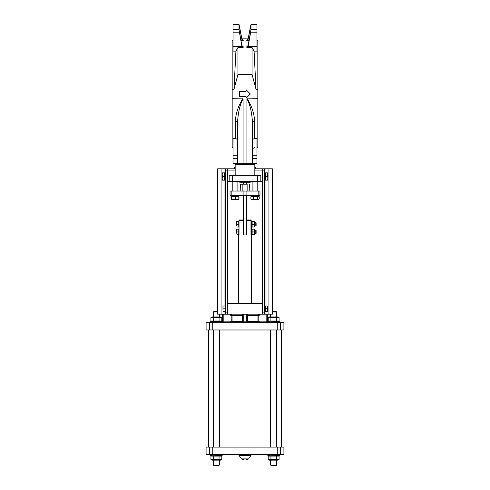 <?xml version="1.0" encoding="UTF-8"?>
<svg xmlns="http://www.w3.org/2000/svg" width="490" height="490" viewBox="0 0 490 490"><rect width="100%" height="100%" fill="white"/><g stroke="black" fill="none" stroke-linecap="round" stroke-linejoin="round"><path stroke-width="0.73" d="M243.205 40.59L243.212 40.143L241.944 39.231L243.205 40.59L240.994 40.59M243.144 47.567L243.15 46.593L241.889 45.558L241.882 46.44L243.144 47.567L237.944 47.567L235.923 51.113L233.993 89.217L237.944 74.456L237.944 47.567M237.944 74.456L252.056 74.456L252.056 47.567L246.856 47.567L248.118 46.44L248.112 45.558L246.85 46.593L246.856 47.567M246.795 40.59L248.056 39.231L246.789 40.143L246.795 40.59L249.006 40.59M241.944 39.623L239.016 24.58L239.016 29.676L241.889 45.558M248.112 45.558L250.984 29.676L250.984 24.598L248.056 39.623M239.659 96.555L239.659 91.428L246.066 91.428L246.066 89.719L250.341 93.994L246.066 98.27L246.066 96.555L239.659 96.555M252.056 74.456L256.007 89.217L257.826 89.217L257.826 40.554L256.968 40.554M252.056 47.567L254.077 51.113L256.007 89.217M233.032 40.554L232.174 40.554L232.174 89.217L233.993 89.217M242.715 98.766C238.134 106.244 235.69 113.815 235.384 121.471A2.138 1.096 0 0 1 237.521 122.567C237.956 115.211 239.261 105.626 243.077 98.864L232.174 98.766L232.174 147.429L233.032 147.429M232.174 98.766L232.174 89.217M256.968 147.429L257.826 147.429L257.826 98.766L246.923 98.864C250.739 105.626 252.044 115.205 252.479 122.567L252.479 140.716C252.589 139.448 253.306 138.744 254.616 138.603L256.968 138.603L256.968 155.796L252.479 155.796L252.479 136.741L252.479 148.556M256.968 163.482L252.479 163.678L252.479 122.567A2.138 1.096 180 0 1 254.616 121.471C254.31 113.815 251.866 106.244 247.285 98.766M237.521 122.567L237.521 163.678A0.858 0.858 0 0 1 236.664 164.53A0.858 0.858 0 0 0 237.521 163.678L233.032 163.482L233.032 138.603L235.384 138.603C236.695 138.744 237.411 139.448 237.521 140.716M257.826 89.217L257.826 98.766M248.056 39.231L248.124 38.863L241.876 38.863L241.944 39.231M250.984 24.598L256.968 24.598L250.984 24.598L248.124 38.863L250.678 25.652M254.077 51.113L256.968 51.113L256.968 32.187L250.678 32.187L248.118 46.44M250.678 32.187L250.984 29.676M241.882 46.44L233.032 46.397L233.032 51.113L235.923 51.113M239.016 29.676L241.876 46.397M239.322 25.652L241.876 38.863L239.034 24.5L233.032 24.598L239.016 24.598M260.821 181.631L257.397 181.631L257.397 175.647L260.821 175.647L260.821 181.631L262.53 181.631L262.53 170.943L254.831 170.943M264.239 168.805L272.36 168.805L272.36 314.163L264.239 314.163L264.239 168.805L254.831 168.805M235.169 168.805L225.761 168.805L225.761 314.163L227.47 314.163L225.761 314.163L227.47 314.163L227.47 303.475L262.53 303.475L262.53 314.163L264.239 314.163M233.032 46.397L233.032 24.598M255.688 168.805L255.688 167.421L254.831 167.421M254.831 175.647L254.831 164.53L235.169 164.53L235.169 175.647M235.169 167.347L234.312 167.347L234.312 168.805M256.968 32.187L256.968 24.598M252.479 163.384L252.479 155.796M256.968 163.384L256.968 155.796M252.479 163.678A0.858 0.858 0 0 0 253.336 164.53A0.858 0.858 0 0 1 252.479 163.678L237.521 163.678M237.521 140.446L237.521 148.556M257.397 181.631L227.47 181.631L227.47 170.943L235.169 170.943M229.179 181.631L229.179 175.647L257.397 175.647M239.867 182.703L239.867 181.631L239.867 182.703L243.291 182.703L243.291 184.197M243.291 195.314L243.291 234.943L246.709 234.943L246.709 195.314M246.709 184.197L246.709 182.703L250.133 182.703L250.133 181.631M250.77 195.743L250.372 195.314M250.5 195.743L250.341 195.314M231.85 195.314L231.85 191.039L230.037 191.039L230.037 195.314L259.963 195.314L259.963 191.039L258.15 191.039L258.15 195.314M240.835 191.039L249.165 191.039L247.138 191.039L247.138 184.197L240.406 184.197L242.862 184.197L242.862 191.039L231.85 191.039M240.192 191.039L240.406 184.197M249.165 191.039L258.15 191.039M249.808 191.039L249.594 184.197M230.68 195.951L239.23 195.951L230.68 195.951L230.68 195.314M238.777 199.142L238.226 199.589L231.262 199.338M238.305 196.704L231.09 196.704L231.09 199.05L238.305 199.05M231.09 199.05L231.605 199.05L231.605 196.704L231.09 196.704M235.47 196.704L235.47 199.05M238.82 196.704L238.82 199.05M262.53 168.805L262.53 312.877L264.239 312.877M225.761 312.877L227.47 312.877L227.47 168.805M213.793 311.597L213.364 312.026L213.793 311.597L217.64 311.597L217.64 168.805L217.64 314.163L225.761 314.163M217.64 168.805L225.761 168.805M264.753 312.234L264.753 305.399L264.753 312.234L264.239 312.234M267.491 306.036L267.491 311.597M265.378 306.085L265.378 311.548L267.24 311.64L267.24 306.085M267.24 305.993L265.378 305.993M267.24 308.725L265.378 308.725M267.24 311.64L265.378 311.64M246.733 220.408L246.733 219.979L250.555 219.979L250.984 220.408L246.733 220.408L246.709 234.943M243.267 220.408L243.267 219.979L239.445 219.979L239.016 220.408L243.267 220.408L243.291 234.943M239.016 220.408L239.016 234.943L238.587 234.943L238.587 303.475M251.499 228.53L251.67 235.2L251.499 228.53L250.984 228.53L250.984 234.943L250.984 220.408M251.333 454.812L248.589 458.903L245 460.159L241.411 458.903L238.667 454.812M236.45 454.383L236.45 454.812L253.55 454.812L253.55 454.383M280.568 454.383L283.906 454.383L283.906 447.119L206.094 447.119L206.094 454.383L280.568 454.383L280.568 447.119M262.53 314.163L227.47 314.163M267.656 322.708L267.656 321.912A0.858 0.858 0 0 1 267.656 321.857A0.858 0.858 0 0 0 267.663 321.906L279.631 321.912L279.631 322.708M266.805 322.708L266.805 315.015L267.656 315.015A0.858 0.858 0 0 1 268.514 314.163A0.858 0.858 0 0 0 267.656 315.015L267.656 321.857L259.584 321.857L259.241 322.702L259.584 321.857A928.225 928.225 0 0 0 258.787 321.073L258.787 315.799A928.219 928.219 0 0 0 259.584 315.015L259.241 314.17L259.584 315.015L266.805 315.015L266.805 314.163M259.222 322.708L257.942 321.428L258.787 321.073M258.787 315.799L257.948 315.444L257.948 321.428L247.811 321.428L247.811 315.444L257.942 315.444L259.222 314.163M209.432 322.708L206.094 322.708L206.094 329.978L283.906 329.978L283.906 322.708L209.432 322.708L209.432 329.978M247.873 322.702L247.138 321.857A0.858 0.858 0 0 0 247.995 322.708L247.86 321.428M247.811 321.428L247.138 321.073L247.138 321.857L247.138 315.015A0.858 0.858 0 0 1 247.995 314.163L247.86 315.444M230.778 322.708L230.416 321.857L222.344 321.857A0.858 0.858 0 0 1 222.338 321.906A0.858 0.858 0 0 0 222.344 321.857L222.344 315.015A0.858 0.858 0 0 0 221.486 314.163A0.858 0.858 0 0 1 222.344 315.015L230.416 315.015L230.759 314.17L230.416 315.015A928.225 928.225 0 0 0 231.213 315.799L231.213 321.073L232.058 321.428L232.052 315.444L231.213 315.799M230.778 314.163L232.058 315.444L242.14 315.444L242.005 314.163A0.858 0.858 0 0 1 242.862 315.015L242.862 321.857A0.858 0.858 0 0 1 242.005 322.708L242.862 321.857L243.72 321.857L243.72 322.708M230.759 322.702L232.058 321.428L242.189 321.428L242.862 321.073M242.862 315.799L242.14 315.444M242.127 314.17L242.862 315.015L247.138 315.015L247.873 314.17M242.14 321.428L242.127 322.702M247.811 315.444L247.138 315.799L247.138 321.073M247.138 315.015L247.138 315.799M213.364 316.938L213.364 312.026L217.64 312.026M219.349 460.159L219.349 465.071L213.364 465.071L213.364 460.159M213.793 465.5L213.364 465.071L213.793 465.5L218.92 465.5L219.349 465.071L218.92 465.5M222.344 455.185L210.369 455.185L222.074 455.455L222.344 454.383L222.074 455.455M210.369 454.383L210.639 455.455M269.329 316.938L268.214 317.581L279.073 317.581L277.959 316.938L269.329 316.938L268.214 317.581L268.214 320.999L279.073 320.999L277.959 321.642M254.237 221.48L254.237 227.035M252.13 227.035L253.992 227.035L253.992 221.48L252.13 221.48L252.13 227.035M252.13 224.255L253.992 224.255M255.786 224.255L255.786 225.97L256.117 225.639L256.117 222.877L255.786 222.546L255.786 224.255M236.75 225.645L236.75 222.87L236.75 225.645M236.75 221.48L236.75 222.87L236.75 221.48M236.995 224.255L238.759 224.255L238.759 221.48L236.995 221.48M238.759 224.255L238.759 227.035L236.995 227.035M238.759 221.823L238.759 226.692M237.093 191.039L237.093 181.631M250.77 195.951L259.32 195.951L250.77 195.951L250.77 195.314M231.262 196.417L230.9 196.704L231.194 199.301M239.004 196.704L239.004 199.05M258.297 199.589L251.774 199.589L250.88 199.05L258.781 199.32M258.781 196.435L251.309 196.435M250.88 196.704L250.88 199.05M253.379 196.704L253.379 199.05M257.55 196.704L257.55 199.05M259.216 196.704L259.216 199.05M251.309 199.32L251.774 199.589M222.172 178.317L222.497 180.136L222.172 180.136L222.172 174.685L222.497 176.504L222.172 178.317M222.172 172.866L222.497 172.866L222.172 174.685L222.172 172.866M222.497 176.504L224.653 176.504L224.653 172.866L222.497 172.866M224.653 176.504L224.653 180.136L222.497 180.136M267.503 180.136L267.828 178.317L267.828 180.136L265.347 180.136L265.347 172.866L267.828 172.866L267.828 178.317L267.503 172.866M265.347 176.504L267.503 176.504M264.882 180.779L264.882 172.229L264.882 180.779L264.239 180.779M225.118 172.229L225.118 180.779L225.118 172.229L225.761 172.229M225.247 305.399L225.247 312.234L225.247 305.399L225.761 305.399M267.699 310.501L267.699 307.138M222.981 310.207L222.981 307.426L222.981 310.207M222.981 306.036L222.981 307.426L222.981 306.036M223.232 308.816L224.99 308.816L224.99 306.036L223.232 306.036M224.99 308.816L224.99 311.597L223.232 311.597M272.36 312.026L276.636 312.026L276.636 316.938M276.207 311.597L276.636 312.026L276.207 311.597L272.36 311.597M276.636 460.159L276.636 465.071L270.651 465.071L270.651 460.159M271.08 465.5L270.651 465.071L271.08 465.5L276.207 465.5L276.636 465.071L276.207 465.5M279.361 455.455L267.656 455.185L279.361 455.455L279.631 454.383M267.656 454.383L267.926 455.455M267.656 321.912L279.361 321.642M210.369 322.708L210.639 321.642L222.344 321.912L222.344 322.708M222.074 321.642L210.639 321.642M279.073 320.999L279.073 317.581L277.959 316.938M270.927 317.581L270.927 320.999M276.36 317.581L276.36 320.999M212.041 316.938L210.927 317.581L212.041 316.938L220.672 316.938L221.786 317.581L210.927 317.581L210.927 320.999L221.786 320.999L220.672 321.642M213.64 317.581L213.64 320.999M219.073 317.581L219.073 320.999M220.672 316.938L221.786 317.581L221.786 320.999M277.959 460.159L269.329 460.159L268.214 459.516L279.073 459.516L277.959 460.159L279.073 459.516L279.073 456.098L268.214 456.098L268.214 459.516L269.329 460.159M279.073 456.098L277.959 455.455M270.927 459.516L270.927 456.098M276.36 459.516L276.36 456.098M220.672 460.159L212.041 460.159L210.927 459.516L221.786 459.516L220.672 460.159L221.786 459.516L221.786 456.098L210.927 456.098L210.927 459.516L212.041 460.159M221.786 456.098L220.672 455.455M213.64 459.516L213.64 456.098M219.073 459.516L219.073 456.098M254.237 229.173L254.237 234.728M252.13 234.728L253.992 234.728L253.992 229.173L252.13 229.173L252.13 234.728M252.13 231.954L253.992 231.954M251.499 220.837L251.499 227.679L250.984 227.679L250.984 220.837L251.67 221.008L251.499 227.679M255.786 231.954L255.786 233.663L256.117 233.332L256.117 230.57L255.786 230.245L255.786 231.954M236.75 233.344L236.75 230.563L236.75 233.344M236.75 229.173L236.75 230.563L236.75 229.173M236.995 231.954L238.759 231.954L238.759 229.173L236.995 229.173M238.759 231.954L238.759 234.728L236.995 234.728M238.759 229.516L238.759 234.392M243.291 181.631L243.291 182.703L246.709 182.703L246.709 181.631M254.616 138.603L254.616 121.471M235.384 121.471L235.384 138.603M256.968 46.397L248.124 46.397M233.032 32.187L239.322 32.187M256.968 29.651L250.984 29.651M256.968 158.331L252.479 158.331M233.032 158.331L237.521 158.331M233.032 163.384L237.521 163.384M233.032 155.796L237.521 155.796M233.032 29.651L239.016 29.651M243.077 164.53L243.077 98.864M246.923 164.53L246.923 98.864M232.603 181.631L232.603 175.647M243.107 191.039L243.107 195.314M246.893 191.039L246.893 195.314M262.53 170.091L264.239 170.091M265.947 168.805L265.947 172.866M265.947 180.136L265.947 305.993M265.947 311.64L265.947 314.163M268.943 314.163L268.943 168.805M225.761 170.091L227.47 170.091M224.053 314.163L224.053 311.597M224.053 306.036L224.053 180.136M224.053 172.866L224.053 168.805M221.057 168.805L221.057 314.163M241.411 458.903L248.589 458.903M250.672 455.639L239.328 455.639M212.746 447.119L212.746 454.383M209.432 447.119L209.432 454.383M277.254 447.119L277.254 454.383M223.195 314.163L223.195 322.708M231.213 321.073A928.219 928.219 0 0 0 230.416 321.857M242.189 315.444L242.189 321.428M246.28 322.708L246.28 321.857L243.72 321.857L243.72 314.163M247.138 321.857L246.28 321.857L246.28 314.163M277.254 329.978L277.254 322.708M280.568 329.978L280.568 322.708M212.746 329.978L212.746 322.708M254.616 147.429L252.736 148.556M239.23 195.951L239.23 195.314M264.753 305.399L264.239 305.399M264.925 311.23L265.133 311.597M264.925 306.403L265.133 306.036M251.413 234.943L251.413 303.475M208.66 329.978L208.66 447.119M281.34 329.978L281.34 447.119M213.364 329.978L213.364 447.119M219.349 314.163L219.349 316.938M219.349 329.978L219.349 447.119M251.67 226.674L251.878 227.035M251.67 221.841L251.878 221.48M254.451 225.97L255.786 225.97M254.451 222.546L255.786 222.546M252.907 181.631L252.907 191.039M257.183 181.631L257.183 191.039M232.817 181.631L232.817 191.039M259.106 196.165L259.32 195.314M264.882 172.229L264.239 172.229M225.118 180.779L225.761 180.779M225.247 312.234L225.761 312.234M270.651 314.163L270.651 316.938M270.651 329.978L270.651 447.119M276.636 329.978L276.636 447.119M269.329 321.642L268.214 320.999M212.041 321.642L210.927 320.999M269.329 455.455L268.214 456.098L269.329 455.455M212.041 455.455L210.927 456.098M251.67 234.367L251.878 234.728M251.67 229.534L251.878 229.173M254.451 233.663L255.786 233.663M254.451 230.245L255.786 230.245"/></g></svg>

